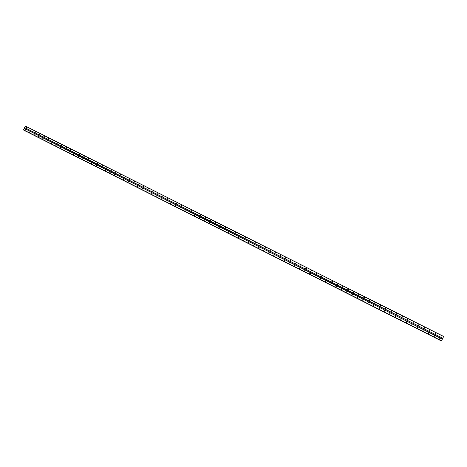 <?xml version="1.0" encoding="UTF-8"?>
<svg xmlns="http://www.w3.org/2000/svg" width="467" height="467" viewBox="0 0 467 467"><rect width="100%" height="100%" fill="white"/><g stroke="black" fill="none" stroke-linecap="round" stroke-linejoin="round"><path stroke-width="0.7" d="M440.912 336.713L441.21 336.106L440.912 336.713M440.947 336.082L441.07 336.754M435.297 333.882L435.588 333.28L435.297 333.882M435.326 333.257L435.46 333.923M429.693 331.062L429.99 330.461L429.693 331.062M429.716 330.438L429.873 331.103M424.118 328.254L424.41 327.653L424.118 328.254M424.129 327.636L424.31 328.289M418.555 325.452L418.846 324.851L418.555 325.452M418.555 324.839L418.759 325.487M413.009 322.662L413.307 322.061L413.009 322.662M413.003 322.055L413.231 322.691M407.487 319.877L407.779 319.282L407.487 319.877M407.463 319.276L407.72 319.907M401.976 317.105L402.274 316.509L401.976 317.105M401.947 316.515L402.233 317.128M396.489 314.344L396.781 313.748L396.489 314.344M396.448 313.76L396.763 314.361M391.019 311.588L391.311 310.993L391.019 311.588M390.961 311.016L391.311 311.6M385.567 308.839L385.859 308.249L385.567 308.839M385.491 308.284L385.894 308.348L385.876 308.845M380.132 306.101L380.424 305.511L380.132 306.101M380.045 305.558L380.459 305.611L380.459 306.095M374.715 303.375L375.007 302.785L374.715 303.375M374.61 302.849L375.048 302.885L375.059 303.352M369.315 300.655L369.607 300.065L369.315 300.655M369.199 300.147L369.648 300.164L369.683 300.62M363.933 297.946L364.225 297.356L363.933 297.946M363.799 297.461L364.272 297.456L364.318 297.888M358.568 295.243L358.86 294.659L358.568 295.243M358.423 294.782L358.907 294.759L358.971 295.167M353.221 292.552L353.519 291.968L353.221 292.552M353.064 292.114L353.49 292.015L353.642 292.453M347.892 289.867L348.189 289.283L347.892 289.867M347.728 289.458L348.166 289.336L348.329 289.744M342.58 287.193L342.877 286.61L342.58 287.193M342.404 286.808L342.854 286.662L343.029 287.047M337.285 284.526L337.583 283.948L337.285 284.526M337.11 284.17L337.746 284.356M332.008 281.87L332.306 281.292L332.008 281.87M331.827 281.543L332.475 281.677M326.748 279.219L327.04 278.641L326.748 279.219M326.567 278.922L327.221 279.003M321.506 276.581L321.868 276.044L321.506 276.581M321.325 276.306L321.979 276.341M316.276 273.948L316.573 273.37L316.276 273.948M316.101 273.697L316.754 273.685M311.069 271.321L311.361 270.749L311.069 271.321M310.894 271.094L311.542 271.041M305.873 268.706L306.171 268.134L305.873 268.706M305.704 268.502L306.346 268.408M300.701 266.102L300.993 265.53L300.701 266.102M300.538 265.91L301.168 265.787M295.541 263.505L295.833 262.933L295.541 263.505M295.383 263.33L296.008 263.178M290.398 260.913L290.69 260.341L290.398 260.913M290.246 260.755L290.865 260.574M285.267 258.333L285.565 257.761L285.267 258.333M285.127 258.187L285.734 257.977M280.159 255.758L280.451 255.186L280.159 255.758M280.025 255.63L280.62 255.396M275.063 253.19L275.361 252.624L275.063 253.19M274.935 253.073L275.518 252.822M269.984 250.633L270.282 250.067L269.984 250.633M269.862 250.528L270.44 250.254M264.923 248.088L265.274 247.551L264.923 248.088M264.807 247.989L265.373 247.703M259.88 245.543L260.224 245.012L259.88 245.543M259.769 245.455L260.323 245.152M254.848 243.009L255.192 242.478L254.848 243.009M254.748 242.933L255.291 242.612M249.833 240.487L250.125 239.921L249.833 240.487M249.74 240.412L250.277 240.085M244.836 237.972L245.128 237.405L244.836 237.972M244.749 237.901L245.274 237.563M239.851 235.461L240.196 234.93L239.851 235.461M239.769 235.397L240.289 235.053M234.883 232.957L235.181 232.397L234.883 232.957M234.808 232.905L235.321 232.548M229.933 230.465L230.225 229.904L229.933 230.465M229.863 230.418L230.365 230.05M224.995 227.978L225.292 227.423L224.995 227.978M224.931 227.937L225.427 227.563M220.08 225.503L220.371 224.942L220.08 225.503M220.015 225.462L220.506 225.082M215.17 223.033L215.462 222.473L215.17 223.033M215.118 222.998L215.596 222.613M210.284 220.57L210.617 220.039L210.284 220.57M210.232 220.535L210.705 220.15M205.404 218.112L205.702 217.558L205.404 218.112M205.363 218.083L205.743 217.587M200.547 215.666L200.839 215.112L200.547 215.666M200.506 215.643L200.88 215.141M195.702 213.226L196.035 212.701L195.702 213.226M195.667 213.203L196.035 212.701M190.875 210.792L191.207 210.267L190.875 210.792M190.845 210.775L191.295 210.372M186.059 208.37L186.391 207.844L186.059 208.37M186.035 208.352L186.391 207.844M181.26 205.953L181.593 205.427L181.26 205.953M181.237 205.941L181.675 205.527M176.473 203.542L176.806 203.022L176.473 203.542M176.456 203.536L176.894 203.116M171.704 201.143L172.037 200.617L171.704 201.143M171.693 201.131L172.119 200.717M166.947 198.744L167.367 198.323M162.207 196.356L162.621 195.936M157.478 193.98L157.899 193.554M152.767 191.604L153.182 191.184M148.068 189.24L148.483 188.82M143.387 186.882L143.801 186.461M138.717 184.529L139.131 184.109M134.064 182.183L134.356 181.645L134.064 182.183M134.082 182.194L134.478 181.768M129.423 179.848L129.715 179.31L129.423 179.848M129.441 179.859L129.838 179.433M124.794 177.518L125.209 177.104M120.182 175.195L120.474 174.658L120.182 175.195M120.212 175.207L120.597 174.781M115.582 172.878L115.909 172.364L115.582 172.878M115.618 172.895L115.997 172.469M111 170.572L111.292 170.041L111 170.572M111.035 170.583L111.415 170.157M106.429 168.266L106.721 167.735L106.429 168.266M106.464 168.283L106.838 167.857M101.87 165.972L102.162 165.441L101.87 165.972M101.911 165.989L102.285 165.563M97.329 163.683L97.621 163.158L97.329 163.683M97.37 163.701L97.737 163.281M92.799 161.407L93.091 160.876L92.799 161.407M92.845 161.424L93.207 160.998M88.281 159.13L88.572 158.605L88.281 159.13M88.333 159.148L88.695 158.727M83.78 156.859L84.072 156.334L83.78 156.859M83.832 156.883L84.188 156.457L83.826 156.865M79.291 154.6L79.583 154.075L79.291 154.6M79.343 154.624L79.699 154.198M74.813 152.347L75.105 151.822L74.813 152.347M74.872 152.37L75.222 151.95L74.872 152.37M70.348 150.1L70.64 149.574L70.348 150.1M70.412 150.123L70.762 149.703L70.418 150.123M65.9 147.858L66.221 147.35L65.9 147.858M66.314 147.473L65.975 147.881L66.314 147.461M61.463 145.622L61.755 145.103L61.463 145.622M61.533 145.646L61.877 145.231L61.545 145.651M57.044 143.398L57.359 142.89L57.044 143.398M57.459 143.025L57.132 143.422L57.453 143.007M52.631 141.174L52.923 140.655L52.631 141.174M52.707 141.203L53.04 140.783M48.235 138.962L48.527 138.442L48.235 138.962M48.311 138.985L48.644 138.571M43.851 136.755L44.137 136.236L43.851 136.755M43.927 136.778L44.26 136.37M39.479 134.554L39.771 134.035L39.479 134.554M39.561 134.578L39.888 134.169M35.118 132.359L35.41 131.84L35.118 132.359M35.206 132.383L35.533 131.974M30.775 130.17L31.091 129.668L30.775 130.17M30.863 130.194L31.184 129.791M26.444 127.987L26.759 127.485L26.444 127.987M26.531 128.016L26.852 127.608M439.733 339.135L440.025 338.528L439.733 339.135M439.774 338.499L439.885 339.17M434.117 336.298L434.409 335.697L434.117 336.298M434.152 335.668L434.275 336.339M428.513 333.473L428.811 332.872L428.513 333.473M428.543 332.848L428.688 333.514M422.933 330.659L423.23 330.058L422.933 330.659M422.956 330.035L423.12 330.694M417.375 327.852L417.667 327.25L417.375 327.852M417.381 327.239L417.574 327.887M411.83 325.055L412.122 324.454L411.83 325.055M411.83 324.442L412.046 325.09M406.302 322.271L406.599 321.67L406.302 322.271M406.296 321.664L406.535 322.3M400.797 319.492L401.095 318.891L400.797 319.492M400.774 318.897L401.048 319.516M395.31 316.719L395.602 316.124L395.31 316.719M395.275 316.136L395.578 316.743M389.84 313.964L390.132 313.369L389.84 313.964M389.787 313.386L390.126 313.976M384.388 311.209L384.68 310.619L384.388 311.209M384.318 310.648L384.715 310.713L384.691 311.215M378.953 308.471L379.245 307.876L378.953 308.471M378.871 307.922L379.28 307.969L379.274 308.459M373.536 305.739L373.828 305.144L373.536 305.739M373.437 305.208L373.869 305.243L373.88 305.716M368.136 303.013L368.428 302.423L368.136 303.013M368.019 302.499L368.469 302.517L368.504 302.978M362.754 300.299L363.046 299.709L362.754 300.299M362.626 299.808L363.092 299.802L363.139 300.24M357.389 297.59L357.687 297.006L357.389 297.59M357.249 297.129L357.728 297.1L357.792 297.514M352.042 294.893L352.34 294.309L352.042 294.893M351.89 294.455L352.311 294.356L352.462 294.794M346.712 292.208L347.01 291.624L346.712 292.208M346.549 291.793L346.987 291.671L347.15 292.085M341.4 289.528L341.698 288.945L341.4 289.528M341.231 289.143L341.768 288.991M336.106 286.855L336.403 286.271L336.106 286.855M335.931 286.499L336.386 286.324L336.567 286.68M330.829 284.193L331.126 283.609L330.829 284.193M330.648 283.866L331.296 283.994M325.569 281.537L325.867 280.959L325.569 281.537M325.388 281.239L326.042 281.315M320.327 278.892L320.619 278.314L320.327 278.892M320.146 278.624L320.8 278.647M315.102 276.26L315.394 275.682L315.102 276.26M314.921 276.009L315.575 275.991M309.89 273.627L310.187 273.055L309.89 273.627M309.72 273.405L310.368 273.341M304.7 271.012L304.992 270.434L304.7 271.012M304.531 270.807L305.173 270.702M299.522 268.397L299.878 267.86L299.522 268.397M299.359 268.216L299.995 268.076M294.362 265.793L294.659 265.221L294.362 265.793M294.21 265.63L294.829 265.46M289.219 263.201L289.511 262.629L289.219 263.201M289.073 263.049L289.686 262.851M284.094 260.615L284.385 260.043L284.094 260.615M283.954 260.475L284.555 260.253M278.98 258.035L279.33 257.498L278.98 258.035M278.852 257.912L279.441 257.667M273.89 255.467L274.182 254.894L273.89 255.467M273.761 255.35L274.345 255.087M268.811 252.904L269.155 252.367L268.811 252.904M268.694 252.799L269.261 252.519M263.75 250.353L264.094 249.816L263.75 250.353M263.639 250.259L264.199 249.956M258.7 247.802L258.998 247.241L258.7 247.802M258.595 247.72L259.15 247.405M253.674 245.268L253.966 244.702L253.674 245.268M253.575 245.193L254.112 244.866M248.66 242.735L248.952 242.175L248.66 242.735M248.567 242.671L249.098 242.332M243.657 240.219L243.955 239.653L243.657 240.219M243.576 240.155L244.095 239.804M238.678 237.703L238.97 237.143L238.678 237.703M238.596 237.645L239.11 237.289M233.71 235.199L234.002 234.638L233.71 235.199M233.64 235.146L234.142 234.778M228.76 232.7L229.052 232.14L228.76 232.7M228.69 232.654L229.099 232.169M223.821 230.208L224.16 229.676L223.821 230.208M223.763 230.167L224.253 229.787M218.906 227.727L219.239 227.195L218.906 227.727M218.848 227.692L219.332 227.301M213.997 225.252L214.335 224.72L213.997 225.252M213.944 225.217L214.335 224.72M209.111 222.782L209.444 222.257L209.111 222.782M209.064 222.759L209.444 222.257M204.237 220.325L204.528 219.77L204.237 220.325M204.196 220.301L204.569 219.799M199.374 217.873L199.707 217.348L199.374 217.873M199.339 217.855L199.707 217.348M194.529 215.433L194.827 214.878L194.529 215.433M194.5 215.41L194.862 214.902M189.701 212.993L190.034 212.467L189.701 212.993M189.672 212.981L190.122 212.567M184.885 210.564L185.306 210.138M180.087 208.142L180.42 207.617L180.087 208.142M180.069 208.136L180.507 207.716M175.3 205.731L175.598 205.182L175.3 205.731M175.288 205.725L175.72 205.305M170.531 203.326L170.864 202.801L170.531 203.326M170.607 203.414L170.951 202.894M165.779 200.927L166.194 200.501M161.039 198.533L161.454 198.107M156.311 196.152L156.725 195.726M151.6 193.77L152.014 193.35M146.901 191.4L147.315 190.98M142.219 189.042L142.633 188.615M137.549 186.683L137.963 186.263M132.897 184.337L133.223 183.817L132.897 184.337M132.914 184.342L133.305 183.916M128.256 181.996L128.548 181.459L128.256 181.996M128.279 182.007L128.664 181.575M123.627 179.661L123.918 179.124L123.627 179.661M123.656 179.672L124.041 179.24M119.015 177.337L119.342 176.818L119.015 177.337M119.044 177.349L119.429 176.917M114.421 175.014L114.742 174.5L114.421 175.014M114.45 175.026L114.829 174.6M109.833 172.702L110.124 172.171L109.833 172.702M109.868 172.714L110.247 172.288M105.262 170.397L105.554 169.865L105.262 170.397M105.303 170.414L105.676 169.982M100.709 168.097L101.03 167.583L100.709 168.097M100.749 168.114L101.117 167.688M96.161 165.803L96.453 165.277L96.161 165.803M96.208 165.826L96.576 165.394M91.631 163.52L91.923 162.989L91.631 163.52M91.684 163.538L92.046 163.111M87.119 161.243L87.411 160.712L87.119 161.243M87.166 161.261L87.527 160.835M82.612 158.973L82.904 158.441L82.612 158.973M83.003 158.558L82.659 158.973L83.027 158.564M78.123 156.708L78.415 156.176L78.123 156.708M78.182 156.725L78.538 156.299M73.652 154.449L73.938 153.923L73.652 154.449M73.71 154.472L74.06 154.046L73.71 154.472M69.186 152.195L69.478 151.67L69.186 152.195M69.601 151.798L69.256 152.219L69.595 151.798M64.738 149.954L65.03 149.428L64.738 149.954M64.802 149.977L65.146 149.551L64.814 149.977M60.301 147.712L60.617 147.204L60.301 147.712M60.371 147.735L60.71 147.315M55.877 145.482L56.198 144.974L55.877 145.482M55.952 145.506L56.291 145.085M51.469 143.258L51.784 142.75L51.469 143.258M51.545 143.281L51.878 142.867M47.074 141.04L47.365 140.52L47.074 141.04M47.149 141.063L47.482 140.649M42.69 138.827L42.982 138.308L42.69 138.827M42.771 138.851L43.098 138.436M38.317 136.621L38.633 136.119L38.317 136.621M38.399 136.65L38.726 136.236M33.963 134.426L34.249 133.906L33.963 134.426M34.044 134.449L34.371 134.041M29.614 132.231L29.929 131.729L29.614 132.231M29.701 132.26L30.028 131.852M25.282 130.048L25.597 129.546L25.282 130.048M25.376 130.071L25.691 129.668M25.434 130.071L25.708 129.721M29.76 132.26L30.04 131.898M34.091 134.455L34.383 134.087M38.446 136.65L38.743 136.276M42.806 138.857L43.11 138.471M47.185 141.069L47.494 140.678M51.568 143.287L51.89 142.89M55.97 145.511L56.297 145.109M60.389 147.741L60.716 147.333M78.176 156.719L78.526 156.299M87.154 161.232L87.498 160.829M91.666 163.503L92.005 163.106M96.19 165.773L96.523 165.382M100.726 168.056L101.053 167.671M105.279 170.338L105.6 169.97M109.844 172.632L110.159 172.27M114.421 174.932L114.73 174.582M119.015 177.238L119.313 176.9M123.621 179.544L123.913 179.223M128.244 181.861L128.518 181.558M26.59 128.016L26.87 127.666M30.915 130.2L31.201 129.838M35.253 132.389L35.545 132.021M39.602 134.584L39.905 134.21M43.968 136.784L44.272 136.405M48.34 138.991L48.656 138.606M52.73 141.203L53.051 140.812M79.343 154.612L79.694 154.198M88.321 159.124L88.666 158.722M92.828 161.384L93.172 160.992M97.352 163.654L97.691 163.269M101.888 165.931L102.22 165.552M106.441 168.213L106.768 167.846M111.006 170.502L111.327 170.146M115.588 172.796L115.898 172.451M120.182 175.096L120.48 174.763M124.788 177.402L125.08 177.081M129.412 179.719L129.692 179.41M24.22 128.308L23.408 129.896L441.461 340.91L443.65 336.468L25.475 126.078L24.22 128.308L442.372 339.089M23.706 130.042L441.362 340.857M441.455 340.91L23.414 129.896M441.292 340.922L23.753 130.153M24.605 127.619L442.763 338.283M24.611 127.544L442.809 338.213M25.416 126.113L443.632 336.532M23.35 129.849L441.484 340.904M23.356 129.773L441.531 340.84M24.161 128.343L442.354 339.153M23.7 130.112L441.321 340.922M23.7 130.083L441.338 340.898"/></g></svg>
